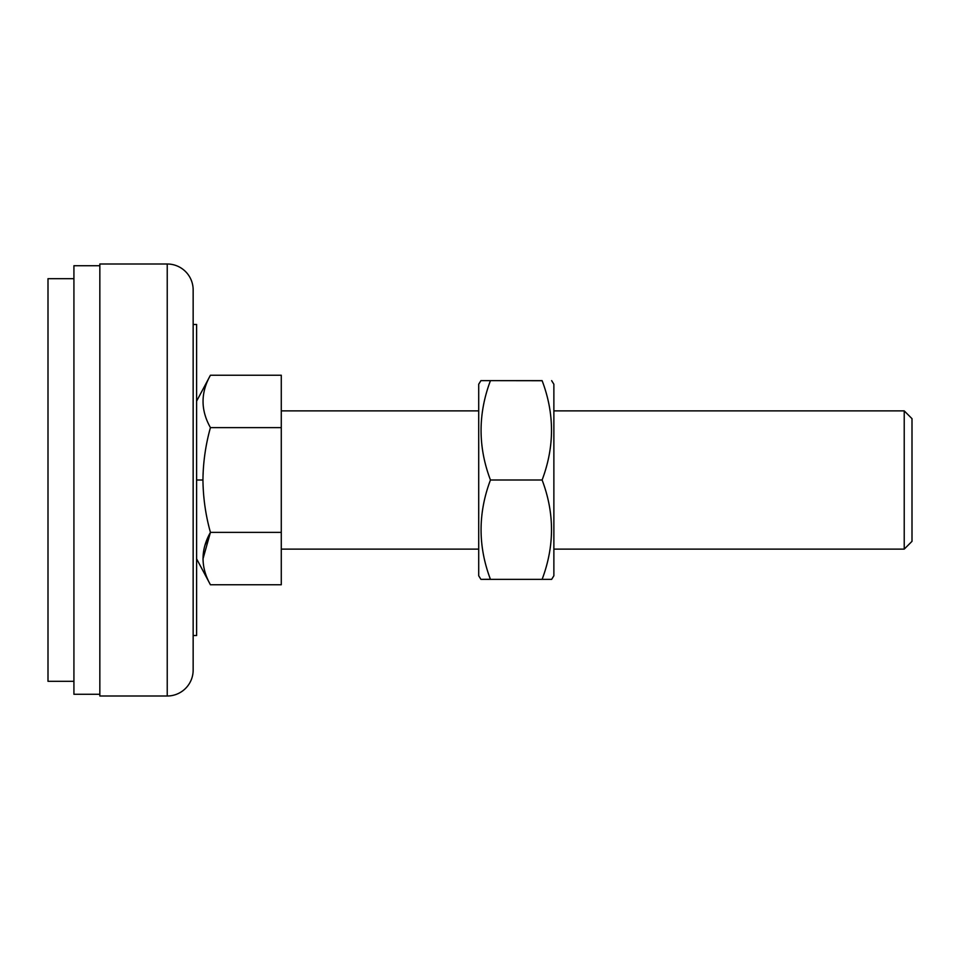 <?xml version="1.0" encoding="UTF-8"?>
<svg xmlns="http://www.w3.org/2000/svg" width="960" height="960" viewBox="0 0 960 960"><rect width="100%" height="100%" fill="white"/><g stroke="black" fill="none" stroke-linecap="round" stroke-linejoin="round"><path stroke-width="1.44" d="M204.96 545.34L210.432 532.38L281.28 532.38L281.28 584.76L210.432 584.76C200.592 567.264 200.592 549.804 210.432 532.38C205.656 515.352 203.16 497.892 202.944 480L196.608 480L202.944 480C203.16 497.892 205.656 515.352 210.432 532.38L202.944 559.056M202.944 480C203.124 462.288 205.62 444.828 210.432 427.62C200.592 410.136 200.592 392.676 210.432 375.24L281.28 375.24L281.28 427.62L281.28 375.24L210.432 375.24C200.592 392.676 200.592 410.136 210.432 427.62L281.28 427.62L281.28 532.38L281.28 427.62L210.432 427.62C205.62 444.828 203.124 462.288 202.944 480L202.944 479.844M196.608 324.48L196.608 635.52L193.152 635.52L196.608 635.52L196.608 324.48L193.152 324.48L196.608 324.48M193.152 289.92L193.152 670.08A25.92 25.92 0 0 1 167.232 696L99.84 696L99.84 264L167.232 264A25.92 25.92 0 0 1 193.152 289.92A25.92 25.92 0 0 0 167.232 264L99.84 264L99.84 696L167.232 696L167.232 264L167.232 696A25.92 25.92 0 0 0 193.152 670.08L193.152 289.92M73.92 265.728L99.84 265.728L73.92 265.728L73.92 694.272L73.92 265.728M99.84 694.272L73.92 694.272L99.84 694.272M48 278.688L73.92 278.688L48 278.688L48 681.312L48 278.688M73.92 681.312L48 681.312L73.92 681.312M281.28 532.38L210.432 532.38C200.592 549.804 200.592 567.264 210.432 584.76L281.28 584.76L281.28 532.38M912 418.656L912 541.344L904.224 549.12L553.872 549.12L904.224 549.12L912 541.344L912 418.656L904.224 410.88L912 418.656M281.28 410.88L478.704 410.88L281.28 410.88M553.872 410.88L904.224 410.88L904.224 549.12L904.224 410.88L553.872 410.88M478.704 549.12L281.28 549.12L478.704 549.12M542.112 380.64C554.628 413.652 554.628 446.772 542.112 480C554.628 513.012 554.628 546.132 542.112 579.36L542.112 579.36C554.628 546.132 554.628 513.012 542.112 480L490.452 480C477.948 513.228 477.948 546.348 490.452 579.36L551.64 579.36L553.872 575.772L553.872 384.228L551.64 380.64L553.872 384.228L553.872 575.772L551.64 579.36L480.924 579.36L478.704 575.772L478.704 384.228L480.924 380.64L490.452 380.64C477.948 413.868 477.948 446.988 490.452 480L542.112 480C554.628 446.772 554.628 413.652 542.112 380.64L490.452 380.64L542.148 380.724M490.452 579.36C477.948 546.348 477.948 513.228 490.452 480C477.948 446.988 477.948 413.868 490.452 380.64L480.924 380.64L478.704 384.228L478.704 575.772L480.924 579.36L490.428 579.276M196.608 558.84L210.432 584.76M196.608 401.16L210.432 375.24"/></g></svg>
